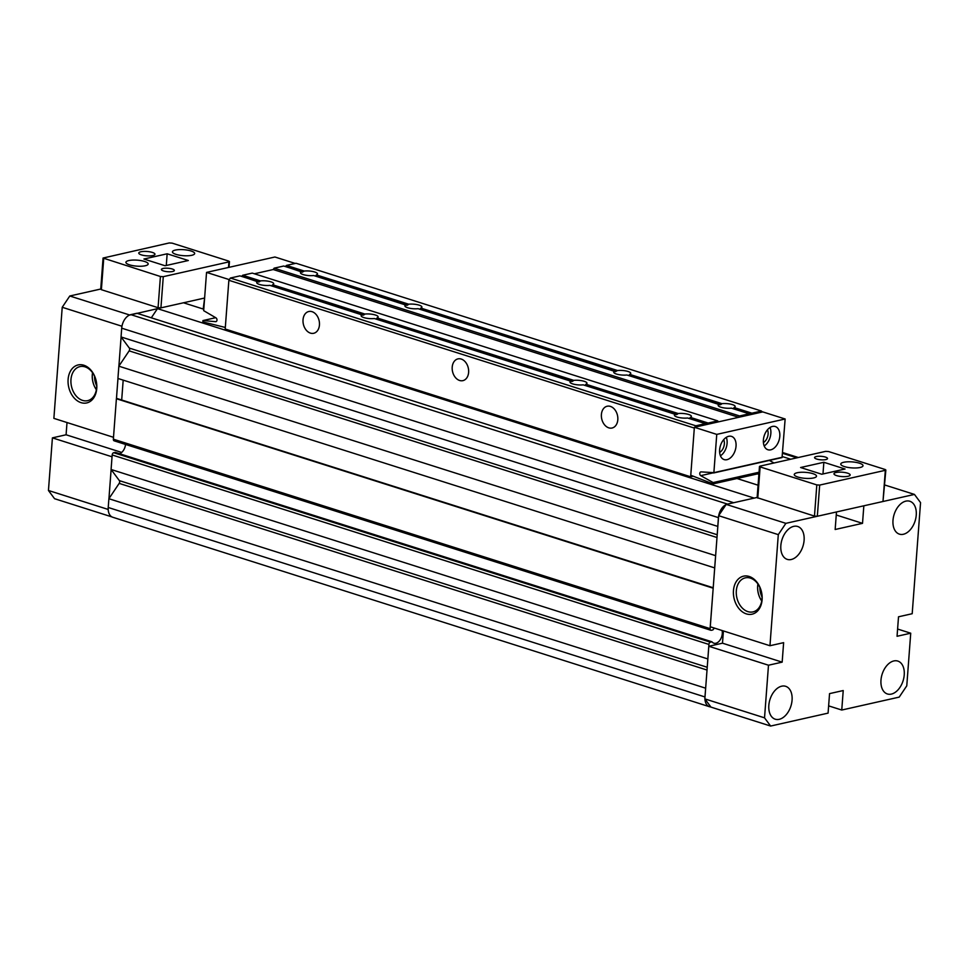 <?xml version="1.0" encoding="UTF-8"?>
<svg xmlns="http://www.w3.org/2000/svg" width="969" height="969" viewBox="0 0 969 969"><rect width="100%" height="100%" fill="white"/><g stroke="black" fill="none" stroke-linecap="round" stroke-linejoin="round"><path stroke-width="1.45" d="M860.097 467.494A11.156 3.004 4.3 0 0 863.016 465.726A11.156 3.004 4.3 0 0 856.027 462.383A11.156 3.004 4.3 0 0 843.684 462.286A11.156 3.004 4.3 0 0 840.753 464.054A11.156 3.004 4.3 0 0 847.742 467.385A11.156 3.004 4.3 0 0 860.097 467.494M813.585 477.959A11.156 3.004 4.3 0 0 816.516 476.191A11.156 3.004 4.3 0 0 809.527 472.848A11.156 3.004 4.3 0 0 797.172 472.751A11.156 3.004 4.3 0 0 794.253 474.519A11.156 3.004 4.3 0 0 801.242 477.85A11.156 3.004 4.3 0 0 813.585 477.959M848.032 476.276A8.115 2.18 4.3 0 0 850.152 474.992A8.115 2.18 4.3 0 0 845.077 472.557A8.115 2.18 4.3 0 0 836.09 472.484A8.115 2.18 4.3 0 0 833.97 473.768A8.115 2.18 4.3 0 0 839.045 476.203A8.115 2.18 4.3 0 0 848.032 476.276M825.83 459.585A6.492 1.744 4.3 0 0 827.526 458.555A6.492 1.744 4.3 0 0 823.468 456.605A6.492 1.744 4.3 0 0 816.286 456.544A6.492 1.744 4.3 0 0 814.578 457.574A6.492 1.744 4.3 0 0 818.648 459.524A6.492 1.744 4.3 0 0 825.83 459.585M885.327 470.304L885.206 469.529L828.519 451.53L825.661 451.36L759.999 466.137L760.132 466.913L816.819 484.912L819.677 485.081L885.327 470.304L882.989 501.494L885.86 469.989M823.856 462.286L800.6 467.518L821.773 474.241L845.029 469.02L823.856 462.286L822.972 473.974M759.478 466.464L757.128 497.642L814.469 516.102L817.327 516.271L882.989 501.494M762.106 599.726A19.477 14.087 77.3 0 1 746.372 613.898A19.477 14.087 77.3 0 1 733.46 590.642A19.477 14.087 77.3 0 1 749.194 576.47A19.477 14.087 77.3 0 1 762.106 599.726M736.319 590.799A17.454 12.621 -102.7 0 0 752.986 611.899A17.454 12.621 -102.7 0 0 761.985 598.951A17.454 12.621 -102.7 0 0 745.318 577.851A17.454 12.621 -102.7 0 0 736.319 590.799M761.743 600.913A17.406 12.585 77.3 0 1 757.697 586.015A17.406 12.585 77.3 0 1 757.94 584.028M759.866 587.384A16.231 11.737 -102.7 0 0 762.046 597.061M761.731 600.974A17.454 12.621 77.3 0 1 757.661 586.003A17.454 12.621 77.3 0 1 757.903 583.98M792.073 700.139A17.248 10.974 -72.4 0 1 775.236 719.204A17.248 10.974 -72.4 0 1 768.829 705.371A17.248 10.974 -72.4 0 1 785.677 686.318A17.248 10.974 -72.4 0 1 792.073 700.139M904.234 674.909A17.248 10.974 -72.4 0 1 887.386 693.961A17.248 10.974 -72.4 0 1 880.978 680.141A17.248 10.974 -72.4 0 1 897.827 661.076A17.248 10.974 -72.4 0 1 904.234 674.909M916.25 515.084A17.248 10.974 -72.4 0 1 899.402 534.137A17.248 10.974 -72.4 0 1 892.994 520.317A17.248 10.974 -72.4 0 1 909.843 501.264A17.248 10.974 -72.4 0 1 916.25 515.084M804.1 540.327A17.248 10.974 -72.4 0 1 787.252 559.379A17.248 10.974 -72.4 0 1 780.844 545.559A17.248 10.974 -72.4 0 1 797.693 526.494A17.248 10.974 -72.4 0 1 804.1 540.327M757.843 497.279L726.205 504.401L718.635 515.69L710.277 626.773L769.955 645.729L778.301 534.634L785.871 523.345L836.477 511.959L835.157 529.498L862.519 523.345L863.839 505.806L914.445 494.42L920.55 502.62L912.192 613.716L898.517 616.793L897.052 636.282L910.727 633.205L906.778 685.834L899.208 697.111L841.758 710.035L843.224 690.546L829.549 693.622L828.083 713.123L770.634 726.047L710.955 707.104L704.851 698.891L708.811 646.275L722.486 643.186L723.407 630.952M718.635 515.69L778.301 534.634M770.634 726.047L764.529 717.835L768.49 665.219L782.165 662.142L783.63 642.653L769.955 645.729M828.628 705.868L841.758 710.035M704.851 698.891L764.529 717.835M708.811 646.275L768.49 665.219M722.486 643.186L782.165 662.142M726.205 504.401L785.871 523.345M836.247 514.999L862.519 523.345M884.733 484.984L914.445 494.42M897.597 629.038L910.727 633.205M601.398 414.526A11.156 8.067 -102.7 0 0 612.057 428.019A11.156 8.067 -102.7 0 0 617.81 419.734A11.156 8.067 -102.7 0 0 607.151 406.241A11.156 8.067 -102.7 0 0 601.398 414.526M452.208 367.154A11.156 8.067 -102.7 0 0 462.867 380.647A11.156 8.067 -102.7 0 0 468.621 372.375A11.156 8.067 -102.7 0 0 457.974 358.881A11.156 8.067 -102.7 0 0 452.208 367.154M303.031 319.794A11.156 8.067 -102.7 0 0 313.69 333.288A11.156 8.067 -102.7 0 0 319.443 325.003A11.156 8.067 -102.7 0 0 308.784 311.509A11.156 8.067 -102.7 0 0 303.031 319.794M694.918 427.159L695.827 425.803L705.408 423.647L706.304 424.228A1.223 0.775 107.6 0 0 707.128 424.034L708.145 423.041L717.714 420.885L718.441 421.866L738.693 417.312L739.601 415.955L749.17 413.799L731.389 408.155A8.527 2.289 4.3 0 1 720.924 407.21A8.527 2.289 4.3 0 1 718.174 405.272A8.527 2.289 4.3 0 1 719.216 404.291L720.766 404.63L721.953 403.673L629.693 374.385A8.527 2.289 4.3 0 0 630.746 373.404A8.527 2.289 4.3 0 0 627.985 371.466A8.527 2.289 4.3 0 0 617.519 370.521L420.837 308.069A8.527 2.289 4.3 0 0 421.89 307.088A8.527 2.289 4.3 0 0 419.129 305.15A8.527 2.289 4.3 0 0 408.664 304.205L316.415 274.917A8.527 2.289 4.3 0 0 317.457 273.936A8.527 2.289 4.3 0 0 314.707 271.998A8.527 2.289 4.3 0 0 304.242 271.054L286.461 265.409L296.029 263.253L761.477 411.038L762.215 412.019M719.955 404.812L628.845 375.439L629.693 374.385M749.17 413.799L750.067 414.369A1.223 0.775 107.6 0 0 750.89 414.187L751.908 413.182L734.127 407.537A8.527 2.289 4.3 0 0 735.168 406.556A8.527 2.289 4.3 0 0 732.419 404.618A8.527 2.289 4.3 0 0 721.953 403.673M705.408 423.647L687.615 418.002A8.527 2.289 4.3 0 1 677.161 417.058A8.527 2.289 4.3 0 1 674.4 415.132A8.527 2.289 4.3 0 1 675.454 414.138L677.004 414.478L678.179 413.521L585.93 384.233A8.527 2.289 4.3 0 0 586.972 383.252A8.527 2.289 4.3 0 0 584.222 381.314A8.527 2.289 4.3 0 0 573.757 380.369L377.074 317.917A8.527 2.289 4.3 0 0 378.116 316.936A8.527 2.289 4.3 0 0 375.366 315.01A8.527 2.289 4.3 0 0 364.901 314.053L272.64 284.765A8.527 2.289 4.3 0 0 273.694 283.784A8.527 2.289 4.3 0 0 270.932 281.846A8.527 2.289 4.3 0 0 260.467 280.901L242.686 275.257L252.267 273.101L717.714 420.885M676.18 414.659L585.07 385.287L585.93 384.233M708.145 423.041L690.352 417.385A8.527 2.289 4.3 0 0 691.406 416.404A8.527 2.289 4.3 0 0 688.644 414.478A8.527 2.289 4.3 0 0 678.179 413.521M719.216 404.291L626.955 375.003A8.527 2.289 4.3 0 1 616.502 374.058A8.527 2.289 4.3 0 1 613.74 372.12A8.527 2.289 4.3 0 1 614.794 371.139L615.521 371.66L617.519 370.521M615.521 371.66L419.989 309.123L420.837 308.069M675.454 414.138L583.193 384.85A8.527 2.289 4.3 0 1 572.727 383.906A8.527 2.289 4.3 0 1 569.978 381.968A8.527 2.289 4.3 0 1 571.02 380.987L572.582 381.326L573.757 380.369M571.758 381.507L376.214 318.983L377.074 317.917M614.794 371.139L418.099 308.687A8.527 2.289 4.3 0 1 407.646 307.742A8.527 2.289 4.3 0 1 404.885 305.804A8.527 2.289 4.3 0 1 405.938 304.823L407.489 305.162L408.664 304.205M406.665 305.344L315.555 275.971L316.415 274.917M571.02 380.987L374.337 318.535A8.527 2.289 4.3 0 1 363.872 317.59A8.527 2.289 4.3 0 1 361.122 315.664A8.527 2.289 4.3 0 1 362.164 314.671L363.714 315.01L364.901 314.053M362.903 315.191L271.792 285.819L272.64 284.765M362.164 314.671L269.903 285.383A8.527 2.289 4.3 0 1 259.45 284.438A8.527 2.289 4.3 0 1 256.688 282.5A8.527 2.289 4.3 0 1 257.742 281.519L259.292 281.858L260.467 280.901M258.469 282.04L241.669 276.262L242.686 275.257M405.938 304.823L313.677 275.535A8.527 2.289 4.3 0 1 303.212 274.59A8.527 2.289 4.3 0 1 300.463 272.652A8.527 2.289 4.3 0 1 301.504 271.671L302.243 272.192L304.242 271.054M302.243 272.192L285.443 266.414L286.461 265.409M693.235 476.203L690.655 476.784L225.196 329.012L228.866 280.283L230.38 278.03L239.949 275.874L257.742 281.519M738.693 417.312L273.234 269.527L254.387 273.779L273.234 269.527L274.142 268.171L283.723 266.027L301.504 271.671M690.655 476.784L694.313 428.068L228.866 280.283M751.908 413.182L761.477 411.038M734.127 407.537L733.267 408.591L750.89 414.187M739.601 415.955L274.142 268.171M690.352 417.385L689.504 418.451L707.128 424.034M695.827 425.803L230.38 278.03M714.698 567.919L117.927 378.467L118.848 366.185L129.143 350.863A2.035 1.296 107.6 0 0 129.64 349.385A2.035 1.296 107.6 0 0 129.349 348.101L121.052 336.958L717.787 526.409L718.441 517.64A12.173 7.752 -72.4 0 1 718.574 516.441M707.854 659.005L708.908 644.433A2.035 1.296 -72.4 0 1 710.422 642.168L711.985 641.817A8.624 5.487 107.6 0 0 713.862 643.186A8.624 5.487 107.6 0 0 722.293 633.653A8.624 5.487 107.6 0 0 722.075 630.528M714.468 628.106A8.624 5.487 107.6 0 0 712.881 629.935L711.319 630.286A2.035 1.296 -72.4 0 1 710.846 630.262A2.035 1.296 -72.4 0 1 710.095 628.639L713.184 588.183M710.846 706.946A12.173 7.752 -72.4 0 1 709.478 706.716L112.743 517.252A12.173 7.752 -72.4 0 1 108.225 507.49L108.891 498.72L119.175 483.386A2.035 1.296 107.6 0 0 119.671 481.92A2.035 1.296 107.6 0 0 119.381 480.636L111.084 469.481L707.818 658.944M203.199 309.038L204.592 298.343M757.479 473.889L758.884 474.338M204.011 298.161L160.927 307.863L158.068 307.694L101.382 289.695L100.728 289.234L103.065 258.045L160.418 276.504L163.276 276.674L228.926 261.896L228.805 261.121L172.107 243.122L169.248 242.953L103.065 258.045M782.31 456.569L790.704 459.233M709.478 706.716A12.173 7.752 -72.4 0 1 704.935 699M704.911 698.14A12.173 7.752 -72.4 0 1 704.96 696.953L705.662 688.111M108.891 498.72L705.614 688.184M111.084 469.481L112.174 454.97A2.035 1.296 -72.4 0 1 113.688 452.705L115.25 452.353L711.985 641.817M119.466 453.698A8.624 5.487 107.6 0 0 125.534 444.432M114.584 440.822A2.035 1.296 -72.4 0 1 114.112 440.81A2.035 1.296 -72.4 0 1 113.361 439.175L116.401 398.731L713.136 588.195M116.401 398.731L713.208 587.808M117.152 398.562L713.208 587.759M121.694 399.955L123.184 380.139M714.662 567.931L715.631 555.576M118.848 366.185L715.582 555.649M121.052 336.958L121.706 328.176A12.173 7.752 -72.4 0 1 130.791 314.634L136.944 313.253L733.678 502.717L727.525 504.098A12.173 7.752 -72.4 0 0 727.501 504.11M718.732 515.544A12.173 7.752 -72.4 0 1 726.06 504.619M151.309 317.82L157.463 308.639L754.197 498.102L757.14 497.436M157.463 308.639L183.492 302.776L203.781 309.22M736.961 478.504L758.061 485.203M215.76 321.672L202.921 320.569L202.824 321.902L225.317 327.461L228.926 279.508L206.542 272.398L203.672 310.661L215.917 317.832A2.035 1.466 77.3 0 1 215.76 321.672L216.148 321.587M206.542 272.398L274.93 257.003L295.194 263.435M202.921 320.569L215.675 317.699M763.39 439.987A12.173 7.752 107.6 0 0 767.908 449.749A12.173 7.752 107.6 0 0 779.803 436.292A12.173 7.752 107.6 0 0 775.285 426.53A12.173 7.752 107.6 0 0 763.39 439.987M764.19 445.946A12.173 7.752 107.6 0 0 770.852 433.446A12.173 7.752 107.6 0 0 770.052 427.486M719.628 449.834A12.173 7.752 107.6 0 0 724.146 459.597A12.173 7.752 107.6 0 0 736.04 446.14A12.173 7.752 107.6 0 0 731.51 436.389A12.173 7.752 107.6 0 0 719.628 449.834M720.427 455.805A12.173 7.752 107.6 0 0 727.089 443.305A12.173 7.752 107.6 0 0 726.29 437.334M723.686 439.647A8.115 5.16 -72.4 0 1 724.352 443.911A8.115 5.16 -72.4 0 1 719.64 452.414M767.46 429.8A8.115 5.16 -72.4 0 1 768.114 434.064A8.115 5.16 -72.4 0 1 763.402 442.567M716.757 434.391L713.874 472.654L701.144 471.891A2.035 1.466 -102.7 0 0 700.732 475.658L713.136 482.562L713.027 483.894L690.764 475.246L694.373 427.281L716.757 434.391L785.144 418.996L782.056 457.562L713.729 472.933M712.954 472.896L700.732 475.658M759.042 472.23L713.136 482.562M769.386 460.408L774.013 462.988M758.945 473.562L713.027 483.894M785.144 418.996L762.76 411.898L694.373 427.281M96.755 388.484A19.477 14.087 77.3 0 1 81.021 402.644A19.477 14.087 77.3 0 1 68.109 379.388A19.477 14.087 77.3 0 1 83.831 365.228A19.477 14.087 77.3 0 1 96.755 388.484M70.967 379.557A17.454 12.621 -102.7 0 0 87.622 400.657A17.454 12.621 -102.7 0 0 96.621 387.697A17.454 12.621 -102.7 0 0 79.967 366.597A17.454 12.621 -102.7 0 0 70.967 379.557M96.379 389.671A17.406 12.585 77.3 0 1 92.334 374.761A17.406 12.585 77.3 0 1 92.588 372.774M94.514 376.129A16.231 11.737 -102.7 0 0 96.682 385.807M92.552 372.738A17.454 12.621 -102.7 0 0 92.297 374.749A17.454 12.621 -102.7 0 0 96.379 389.72M165.033 306.931L129.325 315.155M121.997 326.081L121.84 326.977M121.089 337.006L118.896 366.112M117.964 378.479L116.45 398.731M111.12 469.541L108.94 498.647M108.177 508.677L108.201 509.537M121.9 326.226L62.222 307.282L53.876 418.366L113.506 437.31M67.006 422.545L66.086 434.778L52.411 437.867L48.45 490.484L54.555 498.696L111.932 516.913M101.442 288.871L69.792 295.993L62.222 307.282M108.128 509.428L48.45 490.484M129.471 314.937L69.792 295.993M121.67 452.426L66.086 434.778M112.041 456.799L52.411 437.867M128.841 260.552A11.156 3.004 4.3 0 0 125.909 262.32A11.156 3.004 4.3 0 0 132.898 265.651A11.156 3.004 4.3 0 0 145.253 265.76A11.156 3.004 4.3 0 0 148.172 263.992A11.156 3.004 4.3 0 0 141.183 260.649A11.156 3.004 4.3 0 0 128.841 260.552M175.341 250.087A11.156 3.004 4.3 0 0 172.421 251.855A11.156 3.004 4.3 0 0 179.41 255.186A11.156 3.004 4.3 0 0 191.753 255.295A11.156 3.004 4.3 0 0 194.672 253.527A11.156 3.004 4.3 0 0 187.683 250.184A11.156 3.004 4.3 0 0 175.341 250.087M140.905 251.758A8.115 2.18 4.3 0 0 138.773 253.054A8.115 2.18 4.3 0 0 143.86 255.477A8.115 2.18 4.3 0 0 152.836 255.55A8.115 2.18 4.3 0 0 154.967 254.266A8.115 2.18 4.3 0 0 149.88 251.831A8.115 2.18 4.3 0 0 140.905 251.758M163.107 268.461A6.492 1.744 4.3 0 0 161.399 269.491A6.492 1.744 4.3 0 0 165.469 271.429A6.492 1.744 4.3 0 0 172.652 271.49A6.492 1.744 4.3 0 0 174.347 270.46A6.492 1.744 4.3 0 0 170.29 268.522A6.492 1.744 4.3 0 0 163.107 268.461M165.081 265.748L188.337 260.516L167.153 253.793L143.909 259.026L165.081 265.748M167.153 253.793L166.28 265.482M760.132 466.913L757.782 498.102M816.819 484.912L814.469 516.102M819.677 485.081L817.327 516.271M129.349 348.101L717.193 534.743M119.381 480.636L707.237 667.278M782.564 453.31L796.857 457.84M108.225 507.49L704.96 696.953M119.175 483.386L707.019 670.039M112.174 454.97L708.908 644.433M113.688 452.705L710.422 642.168M113.361 439.175L710.095 628.639M129.143 350.863L716.987 537.504M121.706 328.176L718.441 517.64M130.791 314.634L727.525 504.098M782.262 457.259L713.874 472.654M103.719 258.505L101.382 289.695M160.418 276.504L158.068 307.694M163.276 276.674L160.927 307.863M228.926 261.896L228.502 267.456M782.613 452.523L798.335 457.513M114.112 440.81L710.846 630.262M782.056 457.562L713.668 472.957M229.459 261.582L229.023 267.335"/></g></svg>
